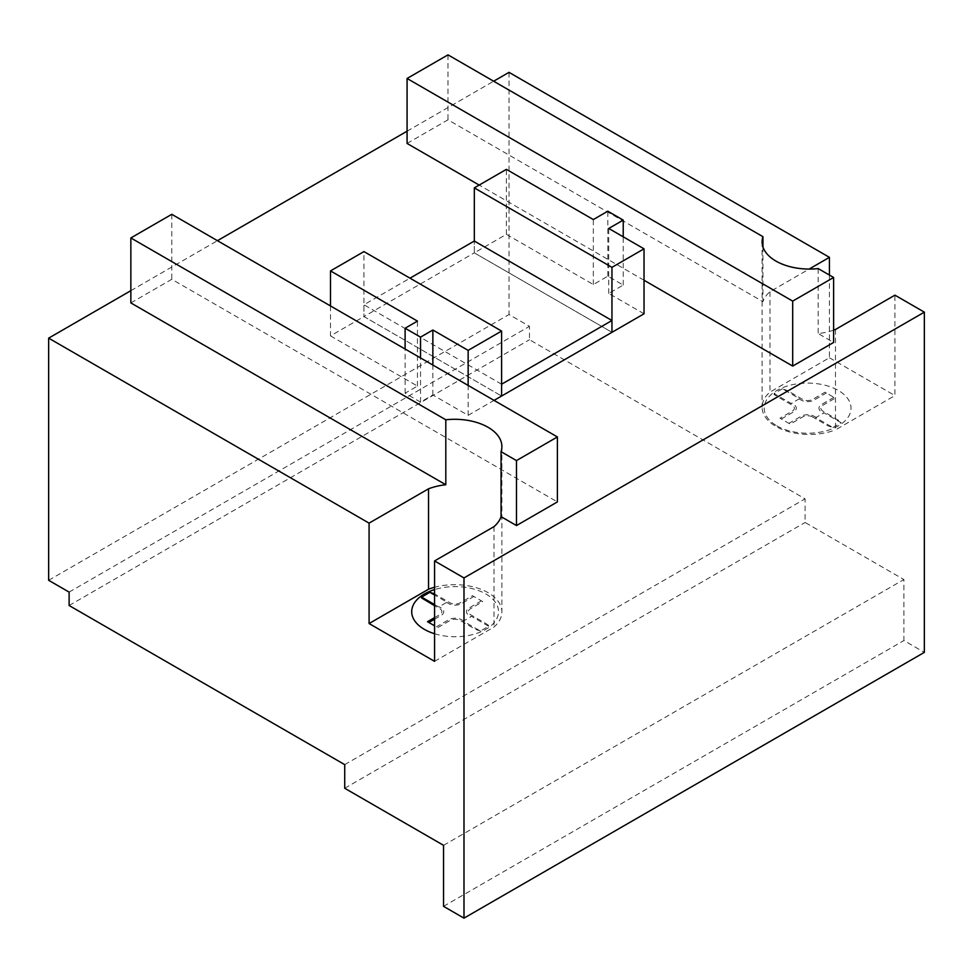 <?xml version="1.0" encoding="UTF-8"?>
<svg xmlns="http://www.w3.org/2000/svg" width="973" height="973" viewBox="0 0 973 973"><rect width="100%" height="100%" fill="white"/><g stroke="black" fill="none" stroke-linecap="round" stroke-linejoin="round"><path stroke-width="0.73" stroke-dasharray="4.87 3.65" d="M501.594 384.213L363.951 304.756L409.986 278.181M644.029 313.793L608.745 293.432L623.231 285.077L607.809 276.174L593.323 284.53L506.386 234.335L474.313 252.858L611.956 332.316L474.313 252.858L363.951 316.566L363.951 304.756M330.504 305.96L330.504 335.88L363.951 316.566L501.594 396.035L363.951 316.566L363.951 251.593M474.313 252.858L474.313 241.036L474.313 252.858M330.504 335.88L417.441 386.074L405.109 393.201L420.531 402.104L432.863 394.977L468.147 415.337L468.147 385.417M468.147 415.337L494.053 400.377M432.863 394.977L432.863 365.057M420.531 402.104L420.531 357.93M405.109 393.201L405.109 349.027M417.441 386.074L417.441 321.102M608.745 293.432L608.745 228.46M506.386 234.335L506.386 169.363M593.323 284.53L593.323 219.557M607.809 276.174L607.809 211.202M623.231 285.077L623.231 236.828M434.566 661.348L494.016 627.026A47.239 27.28 0 0 0 501.886 611.944A47.239 27.28 0 0 0 434.566 587.266M494.016 526.624L494.016 627.026M835.466 329.482L835.466 429.896L894.917 395.561L894.917 295.16M829.434 275.079L829.434 357.76L769.984 392.083A47.239 27.28 0 0 0 762.102 407.164A47.239 27.28 0 0 0 787.011 431.197A47.239 27.28 0 0 0 835.466 429.896M407.079 143.445L447.994 119.825L762.941 301.654A47.239 27.28 180 0 1 769.984 291.681L809.159 269.059M769.984 291.681L769.984 392.083M829.434 357.76L894.917 395.561M833.606 330.163A47.239 27.28 180 0 1 818.184 333.544L833.606 342.46M644.029 280.248L479.178 185.077M130.856 290.672L217.441 240.684M407.079 131.197L493.664 81.209M130.856 302.919L171.783 279.287L557.395 501.922M509.013 72.355L509.013 314.51L529.482 326.332L529.482 339.723L805.085 498.845L805.085 522.477L903.893 579.531L903.893 640.55L924.35 652.372M48.65 580.297L509.013 314.51M818.184 268.584L818.184 333.544M171.783 214.315L171.783 279.287M447.994 54.853L447.994 119.825M762.941 246.887L762.941 301.654M344.722 764.632L805.085 498.845M69.119 605.51L529.482 339.723M344.722 788.264L805.085 522.477M443.542 845.318L903.893 579.531M443.542 906.337L903.893 640.55M69.119 592.107L529.482 326.332M488.653 626.259L471.528 616.371L463.27 621.139L480.394 631.027L488.653 626.259L488.677 625.432L485.77 623.462L470.47 614.62A7.212 4.172 0 0 1 470.482 608.721L482.754 601.63L472.513 595.719L460.241 602.81A7.212 4.172 0 0 1 450.013 602.81L434.566 593.907M480.394 631.027L475.542 629.361L460.241 620.531A7.212 4.172 0 0 0 450.013 620.531L437.741 627.621L434.566 625.785M463.635 620.944L461.579 619.752A9.158 5.291 0 0 0 448.662 619.765L436.391 626.843M481.404 600.852L469.132 607.943A9.158 5.291 0 0 0 469.12 615.398L471.175 616.59M434.566 617.636L439.784 614.62A7.212 4.172 0 0 0 439.784 608.721L434.566 605.705M434.566 619.193L441.134 615.398A9.158 5.291 0 0 0 441.134 607.943L439.078 606.763M446.619 602.409L448.675 603.588A9.158 5.291 0 0 0 461.591 603.588L473.863 596.498M434.566 633.739A43.408 25.055 0 0 0 498.529 611.676A43.408 25.055 0 0 0 434.566 589.602M434.566 604.574L438.714 606.97L446.984 602.202L434.566 595.026M782.341 388.811L774.082 393.579L791.207 403.467L799.465 398.687L782.341 388.811L787.206 390.477L802.506 399.307A7.212 4.172 0 0 0 812.735 399.307L825.007 392.216L835.235 398.127L822.963 405.206A7.212 4.172 0 0 0 822.963 411.117L841.171 421.917L841.146 422.756L824.022 412.868L815.751 417.636L832.888 427.524L828.035 425.858L812.735 417.016M816.128 417.429L814.073 416.249A9.158 5.291 0 0 0 801.156 416.249L788.884 423.34M833.897 397.349L821.626 404.44A9.158 5.291 0 0 0 821.613 411.895L823.669 413.075M812.723 417.028A7.212 4.172 0 0 0 802.494 417.028L790.222 424.119L779.993 418.208L792.265 411.117A7.212 4.172 0 0 0 792.265 405.218L776.977 396.376L774.058 394.406L774.082 393.579M781.343 418.986L793.615 411.895A9.158 5.291 0 0 0 793.615 404.44L791.56 403.248M799.113 398.894L801.156 400.085A9.158 5.291 0 0 0 814.085 400.085L826.357 392.995M776.928 425.882A43.408 25.055 0 0 0 849.538 414.656A43.408 25.055 0 0 0 796.376 383.958A43.408 25.055 0 0 0 776.928 425.882M832.888 427.524L841.146 422.756M501.886 446.571L501.886 611.944M762.102 241.791L762.102 407.164"/><path stroke-width="1.46" d="M494.053 400.377L501.594 396.035L501.594 384.213L611.956 320.506L474.313 241.036L474.313 187.886L506.386 169.363L593.323 219.557L607.809 211.202L623.231 220.105L608.745 228.46L644.029 248.833L611.956 267.344L474.313 187.886M409.986 278.181L474.313 241.036M501.594 331.063L468.147 350.377L432.863 330.005L420.531 337.132L405.109 328.229L417.441 321.102L330.504 270.908L363.951 251.593L501.594 331.063L501.594 396.035L611.956 332.316L611.956 320.506M468.147 385.417L468.147 350.377M432.863 365.057L432.863 330.005M420.531 357.93L420.531 337.132M405.109 349.027L405.109 328.229M330.504 305.96L330.504 270.908M611.956 267.344L611.956 332.316L644.029 313.793L644.029 248.833M623.231 236.828L623.231 220.105M428.534 488.811A47.239 27.28 180 0 1 445.804 484.749L130.856 302.919L130.856 237.947L445.804 419.777A47.239 27.28 180 0 1 501.886 446.571A47.239 27.28 180 0 1 501.059 451.679L516.481 460.582L557.395 436.95L557.395 501.922L516.481 525.554L501.059 516.639A47.239 27.28 180 0 1 494.016 526.624L434.566 560.947L434.566 661.348L369.083 623.547L369.083 523.133L428.534 488.811L428.534 589.224L369.083 623.547M434.566 587.266A47.239 27.28 0 0 0 428.534 589.224M369.083 523.133L48.65 338.142L130.856 290.672M833.606 330.163A47.239 27.28 180 0 0 835.466 329.482L894.917 295.16L924.35 312.151L463.987 577.938L463.987 918.147L443.542 906.337L443.542 845.318L344.722 788.264L344.722 764.632L69.119 605.51L69.119 592.107L48.65 580.297L48.65 338.142M463.987 577.938L434.566 560.947M809.159 269.059L829.434 257.346L829.434 275.079M479.178 185.077L407.079 143.445L407.079 78.472L792.691 301.107L833.606 277.487L833.606 342.46L792.691 366.079L644.029 280.248M493.664 81.209L509.013 72.355L829.434 257.346M217.441 240.684L407.079 131.197M463.987 918.147L924.35 652.372L924.35 312.151M833.606 277.487L818.184 268.584A47.239 27.28 180 0 1 762.102 241.791A47.239 27.28 180 0 1 762.941 236.682L447.994 54.853L407.079 78.472M792.691 301.107L792.691 366.079M557.395 436.95L171.783 214.315L130.856 237.947M516.481 460.582L516.481 525.554M501.059 451.679L501.059 516.639M445.804 419.777L445.804 484.749M762.941 236.682L762.941 246.887M434.566 595.026L429.859 592.314L434.566 593.907M429.859 592.314L421.601 597.081L421.577 597.921L434.566 605.705M434.566 589.602A43.408 25.055 0 0 0 424.435 629.397A43.408 25.055 0 0 0 434.566 633.739M434.566 625.785L427.5 621.711L434.566 617.636M421.601 597.081L434.566 604.574M434.566 619.193L428.85 622.489"/></g></svg>
